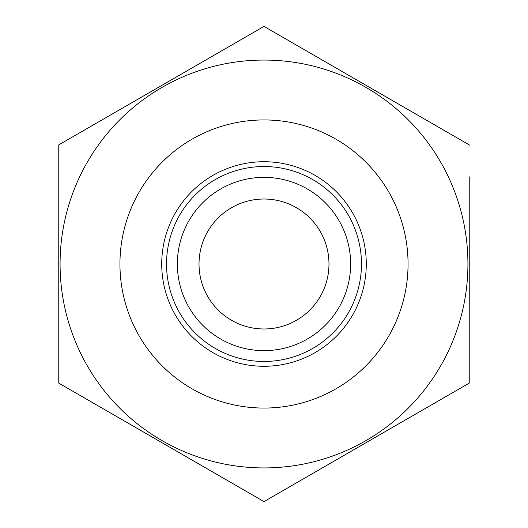 <?xml version="1.0" encoding="UTF-8"?>
<svg xmlns="http://www.w3.org/2000/svg" width="528" height="528" viewBox="0 0 528 528"><rect width="100%" height="100%" fill="white"/><g stroke="black" fill="none" stroke-linecap="round" stroke-linejoin="round"><path stroke-width="0.79" d="M469.768 277.352L469.768 315.077M469.768 314.576L469.768 362.459M469.768 201.736L469.768 275.451M469.768 190.265L469.768 200.515M469.768 176.821L469.768 190.232M469.768 178.669L469.768 382.8L264 501.6L58.232 382.8L58.232 145.2L264 26.4L469.768 145.2L264 26.4L58.232 145.2L58.232 382.8L264 501.6L469.768 382.8L469.768 360.611M264 467.927A203.927 203.927 0 0 0 440.609 162.037A203.927 203.927 0 0 0 87.391 162.037A203.927 203.927 0 0 0 264 467.927M119.942 264A144.058 144.058 0 0 1 264 119.942A144.058 144.058 0 0 1 408.058 264A144.058 144.058 0 0 1 264 408.058A144.058 144.058 0 0 1 119.942 264M361.469 264A97.469 97.469 0 0 1 215.266 348.407A97.469 97.469 0 0 1 215.266 179.593A97.469 97.469 0 0 1 361.469 264M366.274 264A102.274 102.274 0 0 1 212.863 352.572A102.274 102.274 0 0 1 212.863 175.428A102.274 102.274 0 0 1 366.274 264M350.638 264A86.638 86.638 0 0 1 220.678 339.029A86.638 86.638 0 0 1 220.678 188.971A86.638 86.638 0 0 1 350.638 264M328.977 264A64.977 64.977 0 0 1 231.508 320.272A64.977 64.977 0 0 1 231.508 207.728A64.977 64.977 0 0 1 328.977 264"/></g></svg>
